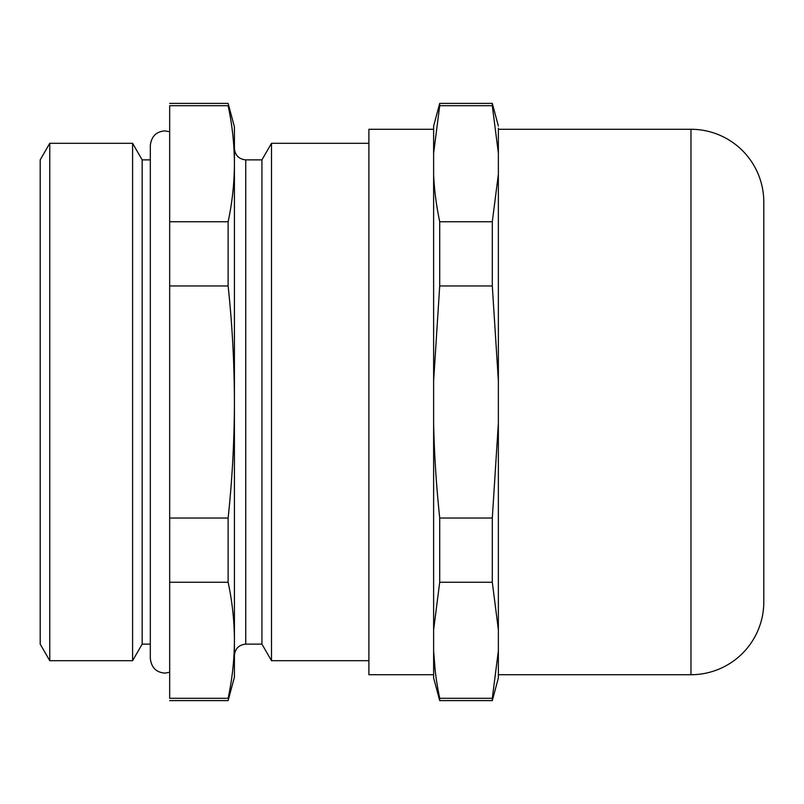 <?xml version="1.0" encoding="UTF-8"?>
<svg xmlns="http://www.w3.org/2000/svg" width="804" height="804" viewBox="0 0 804 804"><rect width="100%" height="100%" fill="white"/><g stroke="black" fill="none" stroke-linecap="round" stroke-linejoin="round"><path stroke-width="1.21" d="M433.627 129.283L368.895 129.283L368.895 674.717L433.627 674.717M439.708 698.294C436.19 681.289 434.17 665.471 433.627 650.838L433.627 677.953L439.708 700.606L492.299 700.606L492.299 698.294L439.708 698.294L439.708 700.606M435.255 671.26L433.627 650.848L433.627 629.723L439.708 582.257L492.299 582.257L498.369 629.723L498.369 423.115L492.299 518.037L439.708 518.037L439.708 582.257M439.708 518.037C436.19 484.018 434.17 452.381 433.627 423.115L433.627 629.723M433.627 423.115L433.627 380.885L439.708 285.963L492.299 285.963L498.369 380.885L498.369 174.277L492.299 221.743L439.708 221.743L439.708 285.963M439.708 221.743C436.19 204.729 434.17 188.91 433.627 174.277L433.627 380.885M433.627 174.277L433.627 153.162L439.708 105.706L492.299 105.706L498.369 153.162L498.369 128.188M439.708 105.706L439.708 103.394L433.627 126.047L433.627 153.162M498.369 674.717L690.968 674.717A72.832 72.832 0 0 0 763.8 601.884L763.8 202.116A72.832 72.832 0 0 0 690.968 129.283L498.369 129.283M492.299 700.606L498.369 677.953L498.369 650.838L492.299 698.294M498.369 650.838L498.369 153.162M492.299 582.257L492.299 518.037M492.299 285.963L492.299 221.743M492.299 105.706L492.299 103.394L498.369 126.047M169.674 698.294L169.674 105.706C169.674 102.621 169.674 102.621 169.674 105.706L228.125 105.706C232.255 125.012 234.346 144.348 234.416 163.725C234.346 183.091 232.255 202.427 228.125 221.743L228.125 285.963C232.255 324.585 234.346 363.257 234.416 402C234.346 440.743 232.255 479.415 228.125 518.037L228.125 582.257C232.255 601.573 234.346 620.909 234.416 640.275C234.346 659.652 232.255 678.988 228.125 698.294C228.125 701.379 228.125 701.379 228.125 698.294L169.674 698.294C169.674 701.379 169.674 701.379 169.674 698.294M169.674 582.257L228.125 582.257M169.674 518.037L228.125 518.037M169.674 285.963L228.125 285.963M169.674 221.743L228.125 221.743M228.125 105.706C228.125 102.621 228.125 102.621 228.125 105.706M150.318 159.875L142.167 159.875L142.167 644.125L132.6 660.697L132.6 143.303L49.768 143.303L49.768 660.697L132.6 660.697M150.318 644.125L142.167 644.125M169.674 700.606L228.125 700.606L234.416 677.139L234.416 126.861L228.125 103.394L169.674 103.394M142.167 159.875L132.6 143.303M234.416 655.451C235.14 648.617 238.919 644.848 245.743 644.125L245.743 159.875C238.919 159.152 235.14 155.383 234.416 148.549L234.416 402M49.768 143.303L40.2 159.875L40.2 644.125L49.768 660.697M245.743 644.125L261.933 644.125L261.933 159.875L271.501 143.303L271.501 660.697L368.895 660.697M245.743 159.875L261.933 159.875M261.933 644.125L271.501 660.697M271.501 143.303L368.895 143.303M690.968 674.717L690.968 129.283M439.708 103.394L492.299 103.394M169.674 672.285L164.88 673.099C156.267 672.456 151.413 667.601 150.318 658.526L150.318 145.474C151.413 136.399 156.267 131.544 164.88 130.901L169.674 131.715"/></g></svg>
